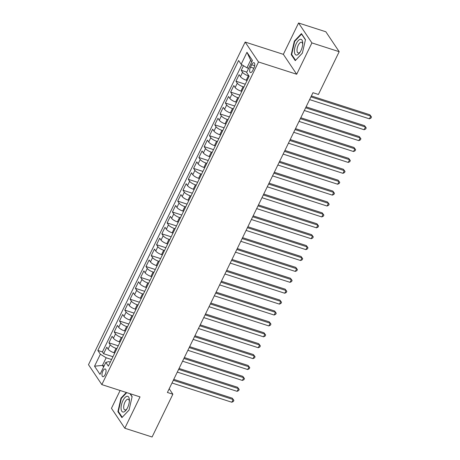 <?xml version="1.0" encoding="UTF-8"?>
<svg xmlns="http://www.w3.org/2000/svg" width="460" height="460" viewBox="0 0 460 460"><rect width="100%" height="100%" fill="white"/><g stroke="black" fill="none" stroke-linecap="round" stroke-linejoin="round"><path stroke-width="0.69" d="M105.167 374.549A4.048 1.713 -72.2 0 0 105.254 368.972A4.048 1.713 -72.2 0 0 102.856 371.105A4.048 1.713 -72.2 0 0 102.775 376.677A4.048 1.713 -72.2 0 0 105.167 374.549M120.117 390.494L111.464 408.313L124.809 428.231L152.087 437L172.862 394.22L169.205 388.757M245.157 42.061L88.492 364.699L101.832 384.612L258.503 61.973L245.157 42.061L283.348 54.337L296.688 74.25L311.909 42.912L298.563 23L283.348 54.337M298.563 23L325.841 31.769L339.187 51.687L311.909 42.912M243.484 65.705L241.241 70.322L246.796 72.111M247.089 80.477L246.244 80.207A5.06 1.455 -154.1 0 1 240.436 76.647L239.119 74.687L235.945 81.224L245.272 84.22M241.799 91.373L240.954 91.103A5.06 1.455 25.9 0 1 235.146 87.549L233.829 85.583L230.655 92.126L239.976 95.122M236.503 102.275L235.658 102.005A5.06 1.455 25.9 0 1 229.85 98.446L228.534 96.485L225.36 103.023L234.686 106.024M231.213 113.177L230.368 112.907A5.06 1.455 25.9 0 1 224.56 109.348L223.244 107.381L220.07 113.925L229.39 116.92M225.917 124.073L225.072 123.803A5.06 1.455 25.9 0 1 219.265 120.25L217.954 118.283L214.774 124.827L224.1 127.822M220.627 134.975L219.782 134.705A5.06 1.455 25.9 0 1 213.975 131.146L212.658 129.185L209.484 135.723L218.805 138.724M215.332 145.877L214.486 145.607A5.06 1.455 25.9 0 1 208.679 142.048L207.368 140.082L204.188 146.625L213.515 149.621M210.042 156.774L209.196 156.504A5.06 1.455 25.9 0 1 203.389 152.95L202.072 150.983L198.898 157.527L208.219 160.523M204.746 167.676L203.901 167.405A5.06 1.455 25.9 0 1 198.099 163.846L196.782 161.886L193.602 168.423L202.929 171.425M199.456 178.578L198.611 178.308A5.06 1.455 25.9 0 1 192.803 174.748L191.486 172.782L188.312 179.325L197.633 182.321M194.16 189.474L193.321 189.204A5.06 1.455 25.9 0 1 187.513 185.65L186.196 183.684L183.017 190.221L192.343 193.223M188.87 200.376L188.025 200.106A5.06 1.455 25.9 0 1 182.217 196.546L180.901 194.586L177.727 201.123L187.047 204.125M183.574 211.278L182.735 211.002A5.06 1.455 25.9 0 1 176.927 207.448L175.611 205.482L172.431 212.025L181.757 215.021M178.284 222.174L177.439 221.904A5.06 1.455 25.9 0 1 171.632 218.35L170.315 216.384L167.141 222.922L176.462 225.923M172.989 233.076L172.149 232.806A5.06 1.455 25.9 0 1 166.342 229.247L165.025 227.286L161.845 233.824L171.172 236.819M167.699 243.978L166.853 243.702A5.06 1.455 25.9 0 1 161.046 240.149L159.729 238.182L156.555 244.726L165.882 247.721M162.403 254.874L161.564 254.604A5.06 1.455 25.9 0 1 155.756 251.051L154.439 249.084L151.26 255.622L160.586 258.623M157.113 265.776L156.268 265.506A5.06 1.455 25.9 0 1 150.46 261.947L149.143 259.986L145.97 266.524L155.296 269.52M151.817 276.678L150.978 276.402A5.06 1.455 25.9 0 1 145.17 272.849L143.853 270.882L140.674 277.426L150 280.422M146.527 287.575L145.682 287.305A5.06 1.455 25.9 0 1 139.874 283.751L138.558 281.784L135.384 288.322L144.71 291.324M141.231 298.477L140.392 298.207A5.06 1.455 25.9 0 1 134.584 294.647L133.268 292.686L130.094 299.224L139.415 302.22M135.941 309.379L135.096 309.103A5.06 1.455 25.9 0 1 129.289 305.549L127.972 303.583L124.798 310.126L134.124 313.122M130.646 320.275L129.806 320.005A5.06 1.455 25.9 0 1 123.999 316.451L122.682 314.485L119.508 321.022L128.829 324.024M125.356 331.177L124.51 330.907A5.06 1.455 25.9 0 1 118.703 327.347L117.386 325.387L114.212 331.924L123.539 334.92M120.066 342.079L119.22 341.803A5.06 1.455 25.9 0 1 113.413 338.249L112.096 336.283L108.922 342.827L118.243 345.822M339.187 51.687L318.412 94.467L312.955 92.713L167.405 392.46L172.862 394.22M251.672 64.757L250.51 67.154A3.921 1.662 -72.2 0 0 250.43 72.559A3.921 1.662 -72.2 0 0 252.747 70.489L253.908 68.091A3.921 1.662 -72.2 0 0 253.995 62.692A3.921 1.662 -72.2 0 0 251.672 64.757L254.673 65.722M110.32 362.147L108.767 361.646L105.84 362.394L108.364 366.166L249.153 76.222L246.629 72.456L252.454 60.467L246.968 52.285L241.149 64.273L238.625 60.507L97.836 350.451L100.36 354.217L106.168 357.771L102.465 365.401L103.575 367.063M105.84 362.394L100.021 374.388L94.536 366.206L100.36 354.217M116.886 348.617L116.041 348.346A5.06 1.455 -154.1 0 1 110.239 344.787L108.922 342.827M114.77 352.975L113.925 352.705L116.041 348.346M122.182 337.715L121.337 337.445A5.06 1.455 -154.1 0 1 115.529 333.891L114.212 331.924M127.472 326.818L126.626 326.542A5.06 1.455 -154.1 0 1 120.819 322.989L119.508 321.022M132.767 315.916L131.922 315.646A5.06 1.455 -154.1 0 1 126.115 312.087L124.798 310.126M138.057 305.014L137.212 304.744A5.06 1.455 -154.1 0 1 131.405 301.191L130.094 299.224M143.353 294.118L142.508 293.842A5.06 1.455 -154.1 0 1 136.701 290.289L135.384 288.322M148.643 283.216L147.798 282.946A5.06 1.455 -154.1 0 1 141.99 279.387L140.674 277.426M153.939 272.314L153.094 272.044A5.06 1.455 -154.1 0 1 147.286 268.49L145.97 266.524M159.229 261.418L158.384 261.148A5.06 1.455 -154.1 0 1 152.576 257.589L151.26 255.622M164.525 250.516L163.679 250.246A5.06 1.455 -154.1 0 1 157.872 246.686L156.555 244.726M169.815 239.614L168.969 239.344A5.06 1.455 -154.1 0 1 163.162 235.79L161.845 233.824M175.111 228.718L174.265 228.447A5.06 1.455 -154.1 0 1 168.458 224.888L167.141 222.922M180.4 217.816L179.555 217.545A5.06 1.455 -154.1 0 1 173.748 213.986L172.431 212.025M185.69 206.914L184.851 206.643A5.06 1.455 -154.1 0 1 179.043 203.09L177.727 201.123M190.986 196.017L190.141 195.747A5.06 1.455 -154.1 0 1 184.333 192.188L183.017 190.221M196.276 185.115L195.437 184.845A5.06 1.455 -154.1 0 1 189.629 181.286L188.312 179.325M201.572 174.214L200.727 173.943A5.06 1.455 -154.1 0 1 194.919 170.39L193.602 168.423M206.862 163.317L206.022 163.047A5.06 1.455 -154.1 0 1 200.215 159.488L198.898 157.527M212.158 152.415L211.312 152.145A5.06 1.455 -154.1 0 1 205.505 148.586L204.188 146.625M217.448 141.513L216.608 141.243A5.06 1.455 -154.1 0 1 210.801 137.689L209.484 135.723M222.743 130.617L221.898 130.347A5.06 1.455 -154.1 0 1 216.091 126.787L214.774 124.827M228.033 119.715L227.194 119.445A5.06 1.455 -154.1 0 1 221.386 115.891L220.07 113.925M233.329 108.819L232.484 108.543A5.06 1.455 -154.1 0 1 226.677 104.989L225.36 103.023M238.619 97.917L237.78 97.646A5.06 1.455 -154.1 0 1 231.972 94.087L230.655 92.126M243.915 87.015L243.07 86.745A5.06 1.455 -154.1 0 1 237.262 83.191L235.945 81.224M249.05 76.067L248.365 75.843A5.06 1.455 -154.1 0 1 242.558 72.289L241.241 70.322M241.874 64.722L102.419 351.923L103.626 353.723L112.953 356.724M113.925 352.705A5.06 1.455 25.9 0 1 108.117 349.151L106.8 347.185L103.626 353.723M251.775 61.864L250.66 60.202L246.957 67.833L241.149 64.273M248.618 68.367L246.957 67.833M124.809 428.231L140.024 396.894L101.832 384.612M296.688 74.25L258.503 61.973M104.121 365.936L102.465 365.401L94.536 366.206M111.596 359.519L106.168 357.771M102.419 351.923L97.836 350.451M250.66 60.202L246.968 52.285M294.337 41.13L291.237 54.648L295.257 60.645L302.375 53.124L305.474 39.606L301.455 33.609L294.337 41.13L294.785 41.273M126.316 392.483L120.997 398.107L117.898 411.625L121.917 417.617L129.036 410.101L132.135 396.583L130.232 393.743M291.939 54.872L291.237 54.648M118.599 411.849L117.898 411.625M121.446 398.251L120.997 398.107M310.937 96.876L370.76 116.11L369.437 118.835L309.609 99.601M311.38 95.962L369.857 114.764L371.507 116.984L370.978 118.07L369.437 118.835M369.857 114.764L371.507 116.984M300.921 50.698A8.223 3.484 -72.2 0 0 302.737 43.464A8.223 3.484 -72.2 0 0 300.558 39.295A8.223 3.484 -72.2 0 0 296.228 43.7A8.223 3.484 -72.2 0 0 294.82 53.67A8.223 3.484 -72.2 0 0 299.782 52.653A8.223 3.484 -72.2 0 0 300.921 50.698M302.691 44.367A5.629 2.386 -72.2 0 0 301.587 42.251A5.629 2.386 -72.2 0 0 298.258 45.218A5.629 2.386 -72.2 0 0 298.143 52.975A5.629 2.386 -72.2 0 0 300.271 51.894M302.381 53.101L295.573 60.294L291.68 54.481L294.682 41.389L301.576 34.097L305.417 39.836M129.386 399.786A8.223 3.484 -72.2 0 0 124.924 397.601A8.223 3.484 -72.2 0 0 121.084 408.56A8.223 3.484 -72.2 0 0 126.442 409.63A8.223 3.484 -72.2 0 0 129.398 400.441A8.223 3.484 -72.2 0 0 129.386 399.786M129.352 401.344A5.629 2.386 -72.2 0 0 128.248 399.228A5.629 2.386 -72.2 0 0 125.166 401.718A5.629 2.386 -72.2 0 0 123.682 407.589A5.629 2.386 -72.2 0 0 124.804 409.946A5.629 2.386 -72.2 0 0 126.931 408.871M129.041 410.078L122.233 417.272L118.341 411.459L121.342 398.36L126.764 392.627M129.967 393.656L132.083 396.813M305.641 107.778L365.464 127.012L364.142 129.737L304.319 110.503M306.084 106.864L364.561 125.666L366.217 127.88L365.688 128.972L364.142 129.737M364.561 125.666L366.217 127.88M300.351 118.68L360.174 137.914L358.852 140.639L299.029 121.4M300.794 117.766L359.272 136.568L360.922 138.782L360.393 139.869L358.852 140.639M359.272 136.568L360.922 138.782M295.055 129.576L354.878 148.81L353.556 151.536L293.733 132.302M295.498 128.662L353.976 147.464L355.632 149.684L355.103 150.771L353.556 151.536M353.976 147.464L355.632 149.684M289.765 140.478L349.589 159.712L348.266 162.438L288.443 143.204M290.208 139.564L348.686 158.367L350.336 160.58L349.807 161.673L348.266 162.438M348.686 158.367L350.336 160.58M284.47 151.374L344.293 170.614L342.97 173.339L283.147 154.1M284.912 150.466L343.396 169.268L345.046 171.482L344.517 172.569L342.97 173.339M343.396 169.268L345.046 171.482M279.18 162.276L339.003 181.51L337.68 184.236L277.857 165.002M279.623 161.362L338.1 180.165L339.75 182.384L339.221 183.471L337.68 184.236M338.1 180.165L339.75 182.384M273.884 173.178L333.707 192.412L332.384 195.138L272.561 175.904M274.327 172.264L332.81 191.067L334.46 193.28L333.931 194.373L332.384 195.138M332.81 191.067L334.46 193.28M268.594 184.075L328.417 203.314L327.094 206.034L267.272 186.8M269.037 183.166L327.514 201.969L329.17 204.183L328.635 205.269L327.094 206.034M327.514 201.969L329.17 204.183M263.298 194.977L323.121 214.21L321.799 216.936L261.976 197.702M263.741 194.062L322.224 212.865L323.874 215.084L323.346 216.171L321.799 216.936M322.224 212.865L323.874 215.084M258.008 205.879L317.831 225.112L316.509 227.838L256.686 208.604M258.451 204.964L316.928 223.767L318.584 225.981L318.055 227.073L316.509 227.838M316.928 223.767L318.584 225.981M252.712 216.775L312.535 236.014L311.213 238.734L251.39 219.5M253.155 215.867L311.638 234.669L313.289 236.883L312.76 237.969L311.213 238.734M311.638 234.669L313.289 236.883M247.422 227.677L307.245 246.911L305.923 249.636L246.1 230.402M247.865 226.763L306.343 245.565L307.999 247.779L307.47 248.871L305.923 249.636M306.343 245.565L307.999 247.779M242.127 238.579L301.95 257.813L300.627 260.538L240.804 241.304M242.569 237.665L301.053 256.467L302.703 258.681L302.174 259.773L300.627 260.538M301.053 256.467L302.703 258.681M236.837 249.475L296.66 268.715L295.337 271.434L235.514 252.201M237.279 248.567L295.757 267.369L297.413 269.583L296.884 270.67L295.337 271.434M295.757 267.369L297.413 269.583M231.541 260.377L291.37 279.611L290.041 282.336L230.218 263.103M231.984 259.463L290.467 278.265L292.117 280.479L291.588 281.572L290.041 282.336M290.467 278.265L292.117 280.479M226.251 271.279L286.074 290.513L284.752 293.238L224.928 274.005M226.694 270.365L285.171 289.167L286.827 291.381L286.298 292.474L284.752 293.238M285.171 289.167L286.827 291.381M220.955 282.175L280.784 301.409L279.456 304.135L219.633 284.901M221.404 281.267L279.881 300.064L281.531 302.283L281.002 303.37L279.456 304.135M279.881 300.064L281.531 302.283M215.665 293.077L275.488 312.311L274.166 315.037L214.343 295.803M216.108 292.163L274.585 310.966L276.241 313.179L275.712 314.272L274.166 315.037M274.585 310.966L276.241 313.179M210.369 303.979L270.198 323.213L268.87 325.939L209.047 306.705M210.818 303.065L269.295 321.868L270.946 324.082L270.417 325.174L268.87 325.939M269.295 321.868L270.946 324.082M205.079 314.876L264.902 334.109L263.58 336.835L203.757 317.601M205.522 313.967L264 332.764L265.656 334.983L265.127 336.07L263.58 336.835M264 332.764L265.656 334.983M199.784 325.778L259.612 345.011L258.29 347.737L198.461 328.503M200.232 324.863L258.71 343.666L260.36 345.88L259.831 346.972L258.29 347.737M258.71 343.666L260.36 345.88M194.494 336.68L254.317 355.913L252.994 358.639L193.171 339.405M194.936 335.766L253.414 354.568L255.07 356.782L254.541 357.874L252.994 358.639M253.414 354.568L255.07 356.782M189.204 347.576L249.027 366.81L247.704 369.535L187.875 350.301M189.646 346.667L248.124 365.464L249.774 367.684L249.245 368.77L247.704 369.535M248.124 365.464L249.774 367.684M183.908 358.478L243.731 377.712L242.408 380.437L182.585 361.203M184.351 357.564L242.828 376.366L244.484 378.58L243.955 379.672L242.408 380.437M242.828 376.366L244.484 378.58M178.618 369.38L238.441 388.614L237.118 391.339L177.29 372.105M179.061 368.466L237.538 387.268L239.189 389.482L238.659 390.574L237.118 391.339M237.538 387.268L239.189 389.482M173.322 380.276L233.145 399.51L231.823 402.235L172 383.002M173.765 379.362L232.242 398.164L233.898 400.384L233.369 401.471L231.823 402.235M232.242 398.164L233.898 400.384M119.22 341.803L121.337 337.445M124.51 330.907L126.626 326.542M129.806 320.005L131.922 315.646M135.096 309.103L137.212 304.744M140.392 298.207L142.508 293.842M145.682 287.305L147.798 282.946M150.978 276.402L153.094 272.044M156.268 265.506L158.384 261.148M161.564 254.604L163.679 250.246M166.853 243.702L168.969 239.344M172.149 232.806L174.265 228.447M177.439 221.904L179.555 217.545M182.735 211.002L184.851 206.643M188.025 200.106L190.141 195.747M193.321 189.204L195.437 184.845M198.611 178.308L200.727 173.943M203.901 167.405L206.022 163.047M209.196 156.504L211.312 152.145M214.486 145.607L216.608 141.243M219.782 134.705L221.898 130.347M225.072 123.803L227.194 119.445M230.368 112.907L232.484 108.543M235.658 102.005L237.78 97.646M240.954 91.103L243.07 86.745M246.244 80.207L248.365 75.843M240.436 76.647L242.558 72.289M108.117 349.151L110.239 344.787M113.413 338.249L115.529 333.891M118.703 327.347L120.819 322.989M123.999 316.451L126.115 312.087M129.289 305.549L131.405 301.191M134.584 294.647L136.701 290.289M139.874 283.751L141.99 279.387M145.17 272.849L147.286 268.49M150.46 261.947L152.576 257.589M155.756 251.051L157.872 246.686M161.046 240.149L163.162 235.79M166.342 229.247L168.458 224.888M171.632 218.35L173.748 213.986M176.927 207.448L179.043 203.09M182.217 196.546L184.333 192.188M187.513 185.65L189.629 181.286M192.803 174.748L194.919 170.39M198.099 163.846L200.215 159.488M203.389 152.95L205.505 148.586M208.679 142.048L210.801 137.689M213.975 131.146L216.091 126.787M219.265 120.25L221.386 115.891M224.56 109.348L226.677 104.989M229.85 98.446L231.972 94.087M235.146 87.549L237.262 83.191M253.845 68.229L250.51 67.154"/></g></svg>
